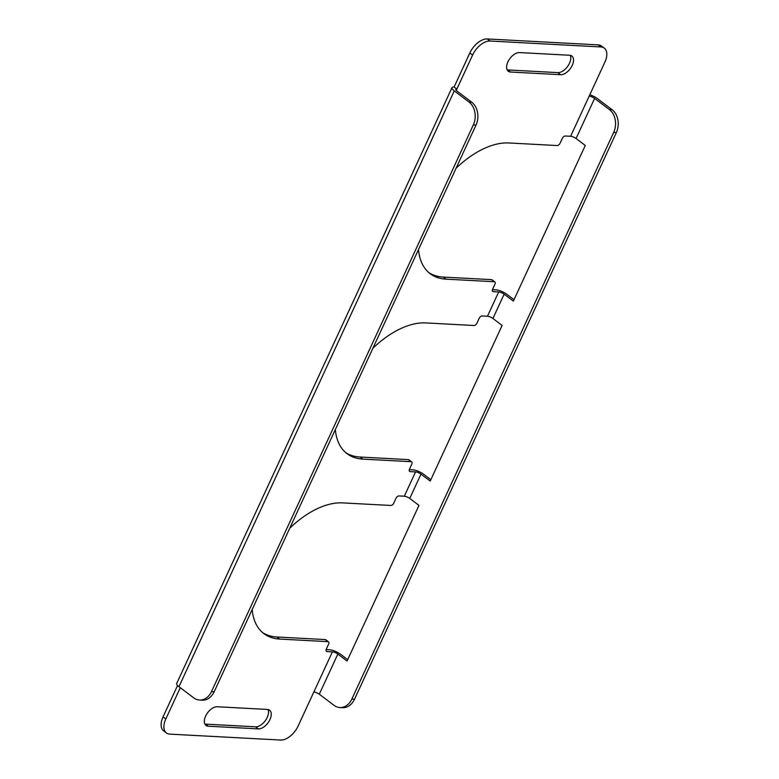 <?xml version="1.0" encoding="UTF-8"?>
<svg xmlns="http://www.w3.org/2000/svg" width="779" height="779" viewBox="0 0 779 779"><rect width="100%" height="100%" fill="white"/><g stroke="black" fill="none" stroke-linecap="round" stroke-linejoin="round"><path stroke-width="1.17" d="M570.209 55.319A11.208 6.359 -53 0 1 569.488 63.274A11.208 6.359 -53 0 1 557.842 72.622L507.781 69.944A11.208 6.359 -53 0 1 507.158 69.876M572.253 65.358A11.208 6.359 -53 0 1 560.607 74.706L510.547 72.028A11.208 6.359 -53 0 1 508.288 71.259A11.208 6.359 -53 0 1 508.823 60.168A11.208 6.359 -53 0 1 519.535 52.573L569.595 55.251A11.208 6.359 -53 0 1 571.854 56.03A11.208 6.359 -53 0 1 572.253 65.358M267.937 709.503A11.208 6.359 -53 0 1 267.207 717.459A11.208 6.359 -53 0 1 255.561 726.807L205.5 724.129A11.208 6.359 -53 0 1 204.887 724.061M269.972 719.543A11.208 6.359 -53 0 1 258.326 728.891L208.266 726.213A11.208 6.359 -53 0 1 206.016 725.444A11.208 6.359 -53 0 1 206.552 714.353A11.208 6.359 -53 0 1 217.263 706.757L267.314 709.435A11.208 6.359 -53 0 1 269.573 710.214A11.208 6.359 -53 0 1 269.972 719.543M337.843 654.087A4.207 1.237 24.8 0 0 332.39 651.857L313.849 691.986A4.207 1.237 -155.2 0 1 319.293 694.216L337.843 654.087L347.054 661.04L418.966 505.396L409.754 498.443L420.991 474.129L430.203 481.071L502.124 325.437L492.912 318.484L504.149 294.16L513.361 301.113L585.282 145.469L576.061 138.526L594.601 98.397L609.344 109.518L612.031 109.654L597.289 98.534A8.413 2.473 24.8 0 0 589.8 94.775M372.888 348.252A78.475 44.51 -53 0 1 425.762 322.925L474.031 325.505A2.804 1.587 127 0 0 476.943 323.168L479.192 318.299A2.804 1.587 -53 0 1 482.104 315.972L487.459 316.255A4.207 1.237 -155.2 0 1 492.912 318.484M430.855 479.679L423.669 474.265A8.413 2.473 24.8 0 0 412.782 469.815L409.316 469.63M420.991 474.129A4.207 1.237 24.8 0 0 415.548 471.899L410.182 471.607A2.804 1.587 -53 0 1 409.618 471.412A2.804 1.587 -53 0 1 409.52 469.085L411.77 464.216A2.804 1.587 127 0 0 411.663 461.889A2.804 1.587 127 0 0 411.098 461.694L362.829 459.113A78.475 44.51 -53 0 1 347.035 453.67A78.475 44.51 -53 0 1 335.35 429.502M289.739 528.211A78.475 44.51 -53 0 1 342.604 502.883L390.873 505.464A2.804 1.587 127 0 0 393.784 503.127L396.034 498.268A2.804 1.587 -53 0 1 398.945 495.931L404.311 496.213A4.207 1.237 -155.2 0 1 409.754 498.443M347.697 659.647L340.52 654.233A8.413 2.473 24.8 0 0 329.624 649.774L326.158 649.589M332.39 651.857L327.024 651.575A2.804 1.587 -53 0 1 326.469 651.38A2.804 1.587 -53 0 1 326.362 649.043L328.611 644.184A2.804 1.587 127 0 0 328.514 641.847A2.804 1.587 127 0 0 327.949 641.653L279.68 639.072A78.475 44.51 -53 0 1 263.886 633.639A78.475 44.51 -53 0 1 252.192 609.46M456.046 168.283A78.475 44.51 -53 0 1 508.911 142.966L557.18 145.546A2.804 1.587 127 0 0 560.091 143.209L562.341 138.341A2.804 1.587 -53 0 1 565.252 136.004L570.617 136.296A4.207 1.237 -155.2 0 1 576.061 138.526M514.004 299.72L506.827 294.306A8.413 2.473 24.8 0 0 495.931 289.846L492.464 289.661M504.149 294.16A4.207 1.237 24.8 0 0 498.696 291.93L493.341 291.648A2.804 1.587 -53 0 1 492.776 291.453A2.804 1.587 -53 0 1 492.669 289.126L494.918 284.257A2.804 1.587 127 0 0 494.821 281.92A2.804 1.587 127 0 0 494.256 281.725L445.987 279.155A78.475 44.51 -53 0 1 430.193 273.711A78.475 44.51 -53 0 1 418.508 249.533M199.541 700.039A16.817 12.941 -86.9 0 1 193.698 697.838L178.956 686.718A8.413 2.473 -155.2 0 1 176.687 683.475L451.995 87.657A8.413 2.473 24.8 0 0 454.264 90.9L469.007 102.02L471.684 102.166A16.817 12.941 93.1 0 1 476.008 125.098L214.186 691.733A16.817 12.941 93.1 0 1 202.228 700.185L199.541 700.039A16.817 12.941 -86.9 0 0 211.498 691.586L214.186 691.733M487.294 38.95L490.059 41.034A16.817 9.533 127 0 0 472.59 55.056L469.825 52.972A16.817 9.533 -53 0 1 487.294 38.95L598.136 44.87A16.817 9.533 -53 0 1 601.524 46.039L604.29 48.123A16.817 9.533 127 0 1 604.894 62.116L570.617 136.296M604.29 48.123A16.817 9.533 127 0 0 600.901 46.954L598.136 44.87M490.059 41.034L600.901 46.954M469.825 52.972L454.099 87.014L456.864 89.098L472.59 55.056M165.82 718.968A16.817 9.533 127 0 0 166.424 732.961L163.658 730.877A16.817 9.533 -53 0 1 163.054 716.884L165.82 718.968L180.27 687.711M166.424 732.961A16.817 9.533 127 0 0 169.803 734.13L280.654 740.05A16.817 9.533 127 0 0 298.123 726.028L313.849 691.986M494.256 281.725L491.491 279.642L443.222 277.071A78.475 44.51 -53 0 1 428.849 272.621M491.491 279.642A2.804 1.587 -53 0 1 492.055 279.836L494.821 281.92M411.098 461.694L408.332 459.61L360.064 457.03A78.475 44.51 -53 0 1 345.691 452.589M408.332 459.61A2.804 1.587 -53 0 1 408.897 459.805L411.663 461.889M327.949 641.653L325.184 639.569L276.915 636.988A78.475 44.51 -53 0 1 262.533 632.548M325.184 639.569A2.804 1.587 -53 0 1 325.749 639.763L328.514 641.847M163.054 716.884L177.563 685.501M454.099 87.014A8.413 2.473 24.8 0 0 451.995 87.657M456.241 90.432L456.864 89.098A4.207 1.237 24.8 0 0 455.812 89.419A4.207 1.237 24.8 0 0 456.942 91.046L471.684 102.166M476.008 125.098L473.32 124.952L211.498 691.586M473.32 124.952A16.817 12.941 -86.9 0 0 469.007 102.02M594.601 98.397A4.207 1.237 24.8 0 0 589.158 96.168M612.031 109.654A16.817 12.941 93.1 0 1 616.345 132.586L613.667 132.449A16.817 12.941 -86.9 0 0 609.344 109.518M319.293 694.216L334.045 705.336A16.817 12.941 -86.9 0 0 339.887 707.536A16.817 12.941 -86.9 0 0 351.845 699.084L354.523 699.23L616.345 132.586M354.523 699.23A16.817 12.941 93.1 0 1 342.565 707.683L339.887 707.536M351.845 699.084L613.667 132.449M560.607 74.706L557.842 72.622M258.326 728.891L255.561 726.807M409.277 470.925L410.182 471.607M326.119 650.884L327.024 651.575M415.548 471.899L404.311 496.213M492.435 290.966L493.341 291.648M498.696 291.93L487.459 316.255M454.264 90.9L178.956 686.718M445.987 279.155L443.222 277.071M279.68 639.072L276.915 636.988M362.829 459.113L360.064 457.03M208.266 726.213L205.5 724.129M510.547 72.028L507.781 69.944"/></g></svg>
